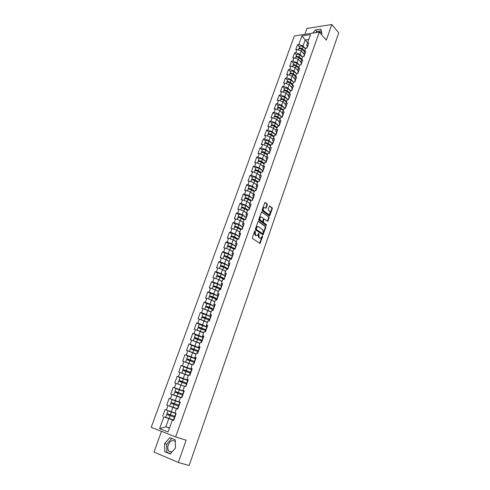 <?xml version="1.0" encoding="UTF-8"?>
<svg xmlns="http://www.w3.org/2000/svg" width="490" height="490" viewBox="0 0 490 490"><rect width="100%" height="100%" fill="white"/><g stroke="black" fill="none" stroke-linecap="round" stroke-linejoin="round"><path stroke-width="0.73" d="M255.106 230.796L254.678 231.035L252.356 237.626L252.54 238.52L260.037 243.438L262.609 236.548L262.487 235.929L260.821 238.195L259.822 238.103L259.228 237.693L258.818 233.381L257.146 235.647L255.523 235.145L255.106 230.796M171.727 452.276L168.793 451.119C167.666 449.452 167.5 447.364 168.303 444.865C170.33 440.682 172.664 439.591 175.291 441.588M267.368 204.857L267.191 203.963L264.9 202.45L262.107 209.941L262.291 210.835L269.598 216.029L272.342 208.605L272.164 207.723L269.512 205.923L268.177 209.304L268.355 210.192L269.518 211.061C270.388 212.268 270.296 213.371 269.243 214.369L268.398 214.277L263.792 210.878C262.91 209.665 262.995 208.556 264.055 207.546L266.027 208.25L267.368 204.857L266.854 204.832L266.683 203.938L264.796 202.517M326.303 40.131L331.779 24.5L338.774 32.799L189.152 465.5L178.323 462.48L186.127 440.204L175.628 436.896L319.29 32.107L326.303 40.131M258.573 221.388L257.961 221.719L255.4 228.983L255.584 229.877L263.026 234.882L265.819 227.336L265.641 226.447L258.236 221.364M258.769 219.422L261.587 211.864L268.918 217.046L269.09 217.934L267.748 221.333L264.606 219.244L264 219.569L263.289 221.603L263.467 222.497L266.425 224.622L266.346 225.492L258.947 220.316L258.769 219.422M175.628 436.896L151.226 427.317L294.386 35.935L319.29 32.107M299.568 46.838L297.534 44.639L295.709 49.662L296.989 49.484L301.191 51.003L303.72 53.722M297.534 44.639L298.814 44.461L301.907 35.917L310.574 34.594L307.475 43.224L308.786 43.034L306.967 48.118L305.656 48.302L304.486 51.573L305.797 51.395L303.959 56.522L302.649 56.687L301.466 59.982L302.777 59.823L300.934 64.986L299.623 65.139L298.428 68.459L299.739 68.312L297.877 73.518L296.566 73.659L295.366 77.004L296.677 76.869L294.802 82.112L293.492 82.24L292.279 85.615L293.59 85.493L291.697 90.779L290.386 90.889L289.167 94.294L290.478 94.184L288.573 99.513L287.263 99.611L286.031 103.041L287.342 102.943L285.425 108.315L284.108 108.4L282.871 111.855L284.182 111.775L282.246 117.184L280.935 117.257L279.686 120.742L280.997 120.675L279.043 126.126L277.732 126.187L276.476 129.697L277.787 129.642L275.821 135.142L274.504 135.185L273.236 138.725L274.553 138.682L272.569 144.225L271.252 144.256L269.978 147.821L271.289 147.802L269.286 153.388L267.975 153.401L266.689 156.996L267.999 156.99L265.984 162.619L264.667 162.619L263.369 166.245L264.68 166.251L262.652 171.929L261.341 171.91L260.031 175.567L261.341 175.592L259.29 181.312L257.979 181.282L256.656 184.963L257.967 185.006L255.903 190.775L254.592 190.726L253.263 194.444L254.573 194.493L252.491 200.312L251.18 200.251L249.839 203.993L251.143 204.067L249.049 209.934L247.738 209.855L246.384 213.628L247.695 213.714L245.576 219.63L244.265 219.532L242.899 223.342L244.21 223.446L242.072 229.412L240.768 229.296L239.389 233.136L240.7 233.258L238.544 239.273L237.234 239.138L235.849 243.009L237.154 243.15L234.986 249.214L233.675 249.061L232.278 252.969L233.583 253.122L231.396 259.241L230.086 259.075L228.677 263.007L229.982 263.185L227.777 269.353L226.472 269.169L225.045 273.138L226.349 273.328L224.126 279.551L222.821 279.349L221.382 283.349L222.687 283.563L220.445 289.835L219.14 289.615L217.689 293.651L218.993 293.884L216.733 300.211L215.429 299.966L213.965 304.039L215.269 304.29L212.985 310.672L211.68 310.409L210.21 314.519L211.515 314.788L209.206 321.226L207.907 320.944L206.419 325.091L207.723 325.378L205.396 331.871L204.097 331.571L202.597 335.748L203.895 336.06L201.555 342.608L200.251 342.29L198.744 346.504L200.043 346.834L197.678 353.443L196.38 353.1L194.855 357.351L196.147 357.706L193.764 364.37L192.466 364.003L190.929 368.296L192.227 368.67L189.82 375.395L188.521 375.009L186.972 379.334L188.264 379.732L185.839 386.518L184.54 386.108L182.978 390.475L184.271 390.891L181.821 397.739L180.528 397.304L178.948 401.714L180.24 402.155L177.766 409.058L176.474 408.605L174.881 413.052L176.173 413.517L173.674 420.481L172.388 420.004L168.088 431.99L159.599 428.683L163.887 416.861L173.754 420.273M173.46 420.059L163.887 416.861M162.631 416.396L165.118 409.548L166.367 409.995L167.96 405.61L176.467 408.629M179.15 405.199L178.819 405.089L179.812 402.315L180.142 402.419L169.166 398.382L166.704 405.169L167.96 405.61M169.166 398.382L170.422 398.811L171.996 394.462L180.449 397.531M183.119 391.149L173.184 387.314L170.74 394.04L171.996 394.462M173.184 387.314L174.44 387.719L176.002 383.407L184.461 386.341M181.704 378.176L177.166 376.345L174.746 383.015L176.002 383.407M177.166 376.345L178.427 376.724L179.971 372.455L188.307 375.61M184.755 367.004L181.11 365.466L178.715 372.075L179.971 372.455M181.11 365.466L182.372 365.828L183.909 361.596L192.184 364.793M188.27 356.114L185.024 354.68L182.648 361.24L183.909 361.596M185.024 354.68L186.286 355.023L187.811 350.828L196.031 354.068M191.927 345.383L188.901 343.992L186.543 350.491L187.811 350.828M188.901 343.992L190.169 344.317L191.676 340.152L199.84 343.435M195.639 334.774L192.748 333.396L190.414 339.84L191.676 340.152M192.748 333.396L194.016 333.696L195.51 329.574L203.62 332.894M199.363 324.276L196.564 322.892L194.242 329.274L195.51 329.574M196.564 322.892L197.831 323.173L199.314 319.082L207.368 322.445M203.074 313.876L200.343 312.473L198.046 318.806L199.314 319.082M200.343 312.473L201.611 312.736L203.081 308.675L211.086 312.081M206.774 303.573L204.091 302.14L201.813 308.418L203.081 308.675M204.091 302.14L205.359 302.385L206.817 298.361L211.508 300.033L214.767 301.803M210.449 293.357L207.809 291.899L205.549 298.128L206.817 298.361M207.809 291.899L209.077 292.126L210.522 288.132L215.19 289.798L218.424 291.611M214.099 283.232L211.496 281.744L209.255 287.918L210.522 288.132M211.496 281.744L212.764 281.946L214.197 277.995L218.846 279.649L222.043 281.505M217.725 273.187L215.147 271.668L212.923 277.793L214.197 277.995M215.147 271.668L216.421 271.858L217.842 267.938L222.472 269.586L225.639 271.485M221.321 263.252L218.773 261.678L216.568 267.754L217.842 267.938M218.773 261.678L220.047 261.85L221.456 257.961L226.068 259.608L229.002 261.421M232.162 256.135L228.297 254.114C226.601 253.342 225.467 253.085 224.904 253.336L222.368 251.774L220.182 257.801L221.456 257.961M222.368 251.774L223.642 251.927L225.039 248.069L229.632 249.71L232.732 251.695M235.672 246.329L231.837 244.283C230.153 243.506 229.02 243.254 228.45 243.53L225.933 241.95L223.765 247.928L225.039 248.069M225.933 241.95L227.207 242.091L228.591 238.263L233.167 239.898L236.241 241.919M231.948 233.859L229.467 232.211L227.317 238.134L228.591 238.263M229.467 232.211L230.741 232.327L232.119 228.536L236.67 230.165L239.714 232.223M235.427 224.224L232.977 222.546L230.839 228.42L232.119 228.536M232.977 222.546L234.251 222.65L235.61 218.883L240.149 220.506L243.163 222.607M238.881 214.675L236.45 212.96L234.336 218.791L235.61 218.883M236.45 212.96L237.73 213.046L239.083 209.316L243.597 210.933L246.58 213.07M242.311 205.194L239.904 203.454L237.803 209.236L239.083 209.316M239.904 203.454L241.178 203.528L242.519 199.822L247.015 201.433L249.974 203.607M245.711 195.798L243.322 194.028L241.245 199.761L242.519 199.822M243.322 194.028L244.602 194.077L245.931 190.408L250.408 192.013L253.342 194.224M249.079 186.47L246.715 184.675L244.651 190.359L245.931 190.408M246.715 184.675L247.995 184.712L249.318 181.067L253.777 182.666L256.68 184.914M252.424 177.221L250.084 175.396L248.038 181.037L249.318 181.067M250.084 175.396L251.364 175.414L252.675 171.8L257.115 173.399L259.988 175.677M255.743 168.046L253.422 166.19L251.395 171.788L252.675 171.8M253.422 166.19L254.702 166.196L256 162.613L260.423 164.199L263.277 166.514M259.032 158.944L256.736 157.057L254.72 162.613L256 162.613M256.736 157.057L258.016 157.051L259.308 153.493L263.712 155.079L266.536 157.425M262.303 149.909L260.025 147.998L258.028 153.511L259.308 153.493M260.025 147.998L261.305 147.98L262.585 144.446L266.97 146.026L269.769 148.409M265.543 140.949L263.289 139.013L261.305 144.477L262.585 144.446M263.289 139.013L264.563 138.976L265.837 135.473L270.204 137.047L272.979 139.466M268.753 132.055L266.523 130.095L264.557 135.516L265.837 135.473M266.523 130.095L267.803 130.046L269.059 126.573L273.414 128.135L276.158 130.585M271.944 123.235L269.733 121.251L267.779 126.628L269.059 126.573M269.733 121.251L271.013 121.183L272.262 117.741L276.599 119.297L279.318 121.783M275.111 114.482L272.918 112.473L270.982 117.808L272.262 117.741M272.918 112.473L274.198 112.394L275.435 108.976L279.753 110.526L282.454 113.043M278.253 105.797L276.078 103.764L274.155 109.056L275.435 108.976M276.078 103.764L277.358 103.672L278.589 100.279L282.889 101.828L285.56 104.37M281.364 97.179L279.214 95.121L277.309 100.377L278.589 100.279M279.214 95.121L280.494 95.011L281.713 91.648L286.001 93.192L288.647 95.764M284.457 88.629L282.326 86.546L280.433 91.759L281.713 91.648M282.326 86.546L283.606 86.424L284.819 83.086L289.082 84.623L291.709 87.226M287.526 80.14L285.413 78.033L283.539 83.208L284.819 83.086M285.413 78.033L286.693 77.904L287.893 74.59L292.144 76.122L294.747 78.755M290.57 71.724L288.475 69.592L286.613 74.725L287.893 74.59M288.475 69.592L289.755 69.445L290.95 66.156L295.182 67.687L297.761 70.346M293.596 63.363L291.519 61.213L289.67 66.309L290.95 66.156M291.519 61.213L292.8 61.054L293.982 57.789L298.202 59.315L300.756 62.003M296.591 55.07L294.539 52.896L292.702 57.949L293.982 57.789M294.539 52.896L295.819 52.724L296.989 49.484M304.376 54.482L303.708 53.765L304.486 51.573M301.191 51.003L300.027 54.243L302.557 56.944M295.819 52.724L300.027 54.243M301.381 62.843L300.707 62.132L301.466 59.982M298.202 59.315L297.026 62.579L299.58 65.25M292.8 61.054L297.026 62.579M298.361 71.27L297.681 70.566L298.428 68.459M295.182 67.687L294 70.977L296.609 73.653M289.755 69.445L294 70.977M295.323 79.76L294.637 79.068L295.366 77.004M292.144 76.122L290.95 79.441L293.718 82.216M286.693 77.904L290.95 79.441M292.254 88.316L291.562 87.63L292.279 85.615M289.082 84.623L287.881 87.967L290.815 90.852M283.606 86.424L287.881 87.967M289.167 96.94L288.469 96.261L289.167 94.294M286.001 93.192L284.788 96.561L287.869 99.537M280.494 95.011L284.788 96.561M286.056 105.632L285.352 104.964L286.031 103.041M282.889 101.828L281.664 105.221L284.806 108.186M277.358 103.672L281.664 105.221M282.92 114.391L282.209 113.729L282.871 111.855M279.753 110.526L278.522 113.95L281.719 116.908M274.198 112.394L278.522 113.95M279.759 123.223L279.043 122.567L279.686 120.742M276.599 119.297L275.356 122.745L278.614 125.697M271.013 121.183L275.356 122.745M276.574 132.116L275.846 131.473L276.476 129.697M273.414 128.135L272.158 131.614L275.484 134.554M267.803 130.046L272.158 131.614M273.359 141.089L272.63 140.452L273.236 138.725M270.204 137.047L268.943 140.55L272.336 143.484M264.563 138.976L268.943 140.55M270.125 150.124L269.384 149.499L269.978 147.821M266.97 146.026L265.696 149.554L269.163 152.482M261.305 147.98L265.696 149.554M266.86 159.238L266.113 158.619L266.689 156.996M263.712 155.079L262.432 158.638L265.972 161.559M258.016 157.051L262.432 158.638M263.571 168.425L262.818 167.813L263.369 166.245M260.423 164.199L259.137 167.788L262.756 170.704M254.702 166.196L259.137 167.788M260.251 177.686L259.492 177.086L260.031 175.567M257.115 173.399L255.811 177.013L259.522 179.928M251.364 175.414L255.811 177.013M256.913 187.021L256.141 186.427L256.656 184.963M253.777 182.666L252.46 186.31L256.264 189.22L252.479 186.947L251.652 189.25L254.506 190.965M247.995 184.712L252.46 186.31M253.538 196.429L252.767 195.847L253.263 194.444M250.408 192.013L249.085 195.688L252.822 198.475M244.602 194.077L249.085 195.688M250.145 205.916L249.361 205.347L249.839 203.993M247.015 201.433L245.68 205.139L249.441 207.87M241.178 203.528L245.68 205.139M246.721 215.484L245.931 214.92L246.384 213.628M243.597 210.933L242.25 214.669L246.047 217.352M237.73 213.046L242.25 214.669M243.267 225.124L242.464 224.573L242.899 223.342M240.149 220.506L238.789 224.273L242.624 226.913M234.251 222.65L238.789 224.273M239.782 234.851L238.979 234.306L239.389 233.136M236.67 230.165L235.304 233.957L239.175 236.548M230.741 232.327L235.304 233.957M236.272 244.651L235.457 244.124L235.849 243.009M233.167 239.898L231.788 243.726L235.696 246.262M227.207 242.091L231.788 243.726M232.732 254.537L231.911 254.016L232.278 252.969M229.632 249.71L228.242 253.575L232.186 256.062M223.642 251.927L228.242 253.575M229.161 264.508L228.334 264L228.677 263.007M226.068 259.608L224.665 263.504L228.652 265.935M220.047 261.85L224.665 263.504M225.559 274.559L224.726 274.063L225.045 273.138M222.472 269.586L221.057 273.512L225.082 275.894M216.421 271.858L221.057 273.512M221.933 284.696L221.088 284.212L221.382 283.349M218.846 279.649L217.419 283.612L221.486 285.94M212.764 281.946L217.419 283.612M218.271 294.919L217.419 294.441L217.689 293.651M215.19 289.798L213.756 293.792L217.86 296.064M209.077 292.126L213.756 293.792M214.577 305.227L213.714 304.768L213.965 304.039M211.508 300.033L210.057 304.057L214.204 306.281M205.359 302.385L210.057 304.057M210.853 315.627L209.983 315.174L210.21 314.519M207.791 310.354L206.327 314.415L210.516 316.577M201.611 312.736L206.327 314.415M207.099 326.113L206.217 325.672L206.419 325.091M204.042 320.76L202.566 324.858L206.798 326.965M197.831 323.173L202.566 324.858M203.675 336.685L202.425 336.263L202.597 335.748M200.263 331.258L198.775 335.393L203.044 337.438M194.016 333.696L198.775 335.393M199.516 347.373L198.591 346.945L198.744 346.504M196.447 341.849L194.946 346.014L199.265 348.004M190.169 344.317L194.946 346.014M195.755 358.178L194.732 357.724L194.855 357.351M192.601 352.531L191.088 356.732L195.449 358.656M186.286 355.023L191.088 356.732M192.068 369.111L190.929 368.296M188.724 363.304L187.192 367.543L191.596 369.405M182.372 365.828L187.192 367.543M188.148 380.062L186.972 379.334M184.81 374.17L183.266 378.445L187.713 380.246M178.427 376.724L183.266 378.445M184.197 391.106L182.978 390.475M180.859 385.134L179.309 389.446L183.799 391.179M174.44 387.719L179.309 389.446M180.204 402.241L178.948 401.714M176.878 396.19L175.31 400.538L180.173 402.333M170.422 398.811L175.31 400.538M172.86 407.343L171.28 411.735L174.899 413.003M166.367 409.995L171.28 411.735M173.717 420.377L172.388 420.004M168.805 418.601L165.859 426.778L169.467 428.162M169.534 427.972L165.859 426.778L159.599 428.683M161.48 431.341L153.989 452.08L178.323 462.48M331.779 24.5L306.997 28.475L304.884 34.318M308.81 39.512L305.135 40.051L303.004 45.974L305.515 48.7M307.634 42.795L301.907 35.917M307.346 46.183L306.685 45.46L307.475 43.224M298.814 44.461L303.004 45.974M164.615 443.579L164.775 451.737L170.202 454.016L175.475 448.013L175.236 439.812L169.803 437.656L164.615 443.579L166.698 444.21L166.876 452.344L170.379 453.814M321.299 34.404L321.924 33.663L320.907 29.088L315.382 29.957L312.736 33.112M321.85 33.749L321.703 33.191C321.152 32.064 320.043 31.746 318.39 32.242M254.727 230.931L254.426 232.229L255.014 235.096L255.523 235.145M256.362 235.678L255.014 235.096M260.049 238.226L258.72 237.644L258.138 234.802L258.438 233.516M259.614 243.334L262.107 236.07M262.603 234.777L265.311 227.293L265.133 226.405L258.157 221.419M256.197 228.695L256.325 229.32L262.579 233.699L263.314 232.579L262.744 229.743L258.481 226.729L257.446 226.637L256.197 228.695L255.688 228.652L255.817 229.277L256.325 229.32M262.07 233.65L255.817 229.277M257.709 226.552L256.938 226.594L256 227.758L256.515 227.801M255.688 228.652L256 227.758M261.489 211.931L268.918 217.046M267.338 221.229L268.581 217.897L268.404 217.015M264.079 219.195L263.491 219.532L262.775 221.566L262.952 222.454L266.425 224.622M265.96 225.351L265.911 224.579M261.636 217.088L260.766 217.003C259.682 218.025 259.59 219.14 260.49 220.353L262.456 221.566L263.455 219.171L263.277 218.277L261.636 217.088M260.931 216.941L260.251 216.966C259.173 217.989 259.081 219.104 259.976 220.316L260.49 220.353M262.144 221.541L259.976 220.316M265.617 208.152L266.854 204.832M264.208 207.49L263.546 207.515C262.487 208.526 262.395 209.634 263.283 210.847L263.792 210.878M268.587 214.387L263.283 210.847M269.188 215.925L271.828 208.575L271.656 207.693L269.408 205.996M171.757 438.434L166.698 444.21M166.876 452.344L164.775 451.737M321.293 30.821L316.76 31.525L315.823 32.64M316.76 31.525L315.382 29.957M169.209 414.369L168.934 415.14L166.661 414.418L170.134 415.673L174.82 417.296L167.562 414.736L169.558 415.367L169.828 414.589M169.283 411.251L176.124 413.64L169.283 411.263M176.131 413.634L167.972 410.791L176.118 413.67M166.661 414.418L165.657 417.192L173.497 419.954M167.972 410.791L166.974 413.56L174.795 416.322M175.095 416.518L174.771 416.39M176.1 413.713L175.775 413.597L176.106 413.707M174.783 417.394L174.458 417.266L174.789 417.37M173.779 420.206L173.454 420.071L174.458 417.266M179.775 402.419L172.002 399.65L171.01 402.394L173.105 403.16L172.927 404.017L173.576 404.232L173.73 403.374L171.904 402.707L179.12 405.285M171.016 406.461L177.827 408.893L171.016 406.461M169.705 405.996L170.698 403.246L178.489 406.014M171.01 402.394L179.12 405.273M183.732 391.375L175.996 388.607L175.01 391.32L177.08 392.141L177.025 392.937M177.631 393.158L177.705 392.343L175.904 391.639L183.07 394.236M180.516 397.329L174.612 395.21L180.485 397.427M180.473 397.451L173.717 394.897L180.522 397.31M173.717 394.897L174.703 392.172L182.452 394.94M175.01 391.32L183.082 394.211M187.652 380.43L179.953 377.655L178.979 380.35L181.018 381.214L181.043 381.937M181.649 382.157L181.649 381.404L179.867 380.669L186.99 383.284M179.72 384.73L184.473 386.304M177.699 383.891L178.672 381.189L186.384 383.964M178.979 380.35L187.008 383.247M183.873 366.814L182.911 369.472L184.926 370.379L185.006 371.028M185.612 371.249L185.557 370.562L183.793 369.791L190.88 372.431M188.368 375.444L182.954 373.509M181.87 373.129L182.611 370.305L190.279 373.08M181.643 372.982L188.387 375.389M182.911 369.472L190.898 372.376M183.879 366.802L191.535 369.576M195.388 358.821L187.768 356.046L186.812 358.692L188.797 359.642L188.919 360.205M189.526 360.432L189.428 359.813L187.688 359.005L194.732 361.669M186.506 359.525L194.144 362.294M186.512 359.519L185.551 362.171L192.264 364.572M192.239 364.64L186.433 362.49M186.812 358.692L194.757 361.596M178.819 405.089L179.144 405.218M178.838 406.063L178.507 405.953L177.515 408.74L177.839 408.856L177.515 408.74M183.168 393.972L182.831 393.887L183.144 394.034M184.154 391.222L183.811 391.143L182.831 393.887M182.856 394.836L182.525 394.744L181.533 397.5L181.851 397.641M181.87 397.598L181.533 397.5M187.149 382.849L186.806 382.782L187.113 382.947M188.123 380.124L187.78 380.062L186.806 382.782M186.843 383.707L186.5 383.633L185.759 386.494M185.863 386.445L185.526 386.365M191.094 371.824L190.751 371.775L191.045 371.959M192.062 369.123L191.713 369.08M190.794 372.67L190.445 372.614L189.489 375.297M195.008 360.897L194.659 360.861L194.946 361.063M195.969 358.215L195.614 358.184L194.659 360.861M194.708 361.736L194.352 361.706L193.434 364.278M199.21 348.157L191.627 345.377L190.677 347.998L192.637 348.99L192.784 349.468M193.397 349.701L193.268 349.156L191.547 348.317L198.585 350.895M189.446 351.41L190.377 348.819L197.972 351.599M189.526 351.434L196.11 353.847M196.08 353.933L190.463 351.771M190.677 347.998L198.499 350.877M198.885 350.062L198.53 350.044L198.811 350.264M199.834 347.404L199.479 347.404M195.443 334.811L194.506 337.402L196.606 338.823M197.225 339.055L195.375 337.714L202.027 340.287M193.305 340.734L194.212 338.216L201.77 340.997M193.544 340.82L199.92 343.214M199.883 343.312L196.521 341.885M196.398 341.83L194.646 341.212M194.506 337.402L202.064 340.183M195.449 334.799L202.995 337.579M202.731 339.325L202.37 339.319L202.646 339.558M203.313 336.691L202.37 339.319M202.437 340.146L202.076 340.146L201.225 342.528M206.749 327.099L199.24 324.313L198.309 326.891L200.386 328.263M201.016 328.502L199.173 327.204L205.782 329.795M198.009 327.712L205.537 330.481M197.55 330.297L203.699 332.673M203.662 332.784L201.096 331.669M199.553 331.007L199.099 330.848M198.309 326.891L205.825 329.678M206.541 328.674L206.18 328.692L206.443 328.949M207.478 326.064L207.105 326.095L206.18 328.692M206.247 329.494L205.88 329.519M202.995 313.931L202.076 316.473L204.11 317.79M204.759 318.035L202.94 316.785L205.016 317.367L209.506 319.394M200.925 319.651L201.788 317.275L209.267 320.056M201.531 319.872L207.448 322.218M207.405 322.346L205.439 321.471M202.076 316.473L209.555 319.26M203.001 313.918L206.425 314.868L210.473 316.705M210.32 318.12L209.953 318.151L210.21 318.427M211.245 315.529L210.871 315.585M210.032 318.929L209.659 318.978M214.161 306.397L210.149 304.529L206.725 303.604L205.812 306.14L207.772 307.389M208.458 307.653L206.67 306.452L208.74 307.016L213.199 309.08M205.518 306.954L208.948 307.861L212.972 309.723M205.475 309.533L211.166 311.854M211.11 311.995L209.61 311.309M205.812 306.14L209.236 307.071L213.254 308.933M214.063 307.653L213.695 307.702L213.946 307.99M214.988 305.086L214.614 305.135L213.695 307.702M213.781 308.455L213.407 308.504L212.654 310.605M212.109 297.344L210.369 296.211L212.44 296.75L216.862 298.851M211.202 297.014L209.512 295.899L212.93 296.793L216.923 298.686M208.415 298.931L209.23 296.683L212.648 297.583L216.641 299.476M209.389 299.28L214.847 301.577M214.792 301.736L213.658 301.203M210.418 293.406L213.842 294.276L217.823 296.174M217.781 297.277L217.407 297.344L217.646 297.651M218.693 294.729L218.307 294.821M217.493 298.073L217.113 298.159M215.667 287.103L214.038 286.05L216.108 286.577L220.494 288.708M214.528 286.705L213.187 285.737L216.598 286.607L220.561 288.53M212.115 288.702L212.905 286.515L216.317 287.391L220.28 289.308M213.279 289.118L218.503 291.385M218.442 291.556L217.603 291.152M214.081 283.269L214.087 283.245C214.632 283.067 215.772 283.355 217.499 284.108L221.449 286.038M221.462 286.993L221.082 287.067L221.321 287.391M222.368 284.463L221.976 284.568M221.18 287.777L220.794 287.881M224.095 278.651L219.74 276.483L217.676 275.974L218.92 276.838M217.909 276.519L216.831 275.668C217.382 275.472 218.516 275.748 220.237 276.507L224.163 278.461M215.784 278.559L216.549 276.44C217.101 276.244 218.234 276.525 219.961 277.279L223.887 279.233M217.15 279.049L218.699 279.6M218.969 279.723L222.129 281.278M222.062 281.468L221.468 281.174M216.831 275.668L217.725 273.193C218.277 272.991 219.41 273.267 221.131 274.026L225.051 275.986M225.112 276.789L224.732 276.881L224.959 277.224M226.013 274.284L225.614 274.406M224.837 277.573L223.795 279.496M227.672 268.673L223.348 266.48L221.284 265.984L222.239 266.707M221.321 266.45L220.445 265.678C220.996 265.451 222.135 265.727 223.844 266.487L227.74 268.471M220.157 266.468L220.163 266.444C220.721 266.223 221.854 266.493 223.569 267.258L227.47 269.237M221.033 269.077L222.074 269.445M222.779 269.769L225.719 271.258M225.651 271.454L225.265 271.264M220.445 265.678L221.327 263.222C221.89 262.995 223.024 263.265 224.732 264.03L228.622 266.021M228.738 266.67L228.346 266.781L228.567 267.136M229.626 264.19L229.228 264.331M228.456 267.448L227.446 269.304M231.213 258.781L226.919 256.552L224.861 256.08L225.596 256.693M224.745 256.478L224.022 255.768C224.585 255.523 225.719 255.786 227.421 256.552L231.292 258.567M223.74 256.558L223.752 256.527C224.316 256.282 225.443 256.546 227.146 257.317L230.68 259.149M226.539 259.902L229.283 261.317M232.327 256.644L231.935 256.766L232.15 257.134M233.209 254.181L232.805 254.335M232.052 257.409L231.648 257.562M234.728 248.969L230.465 246.709L228.414 246.25L228.971 246.776M228.175 246.599L227.574 245.943C228.15 245.674 229.277 245.925 230.968 246.703L234.808 248.742M227.293 246.727L227.305 246.697C227.875 246.427 229.008 246.678 230.698 247.456L233.742 249.073M230.239 250.102L232.817 251.462M235.886 246.697L235.494 246.831L235.696 247.217M236.762 244.253L236.352 244.424M235.617 247.456L235.206 247.621M239.145 237.589L238.214 239.236L233.981 236.946L231.935 236.505L232.352 236.958M230.821 236.976L230.833 236.946C231.409 236.652 232.536 236.897 234.214 237.681L237.185 239.285M233.895 240.376L236.321 241.686M231.592 236.817L231.102 236.198C231.678 235.904 232.805 236.143 234.483 236.927L238.299 238.998M231.954 233.834L231.966 233.804C232.548 233.503 233.675 233.742 235.347 234.532L239.157 236.603M239.42 236.829L239.022 236.982L239.218 237.381M240.284 234.41L239.873 234.594M235.892 226.748L235.721 227.231L235.427 226.839L237.472 227.268L241.209 229.332M234.318 227.305L234.33 227.274C234.912 226.956 236.039 227.189 237.705 227.979L240.651 229.608M237.503 230.729L239.8 231.99M235.004 227.115L234.594 226.533C235.182 226.215 236.309 226.447 237.975 227.238L241.76 229.332M235.439 224.193L235.451 224.163C236.039 223.832 237.166 224.065 238.832 224.861L242.605 226.962M242.918 227.048L242.519 227.213L242.709 227.63M243.781 224.647L243.365 224.849M242.654 227.795L242.238 227.997M237.785 217.713L237.797 217.683C238.385 217.339 239.512 217.566 241.172 218.362L244.094 220.01M241.068 221.149L243.248 222.374M238.397 217.505L238.06 216.948C238.655 216.605 239.775 216.831 241.435 217.627L244.896 219.581M238.9 214.626L238.912 214.596C239.506 214.246 240.627 214.467 242.287 215.263L246.035 217.395M244.259 219.545L240.933 217.664L238.887 217.254L239.089 217.591M246.39 217.346L245.986 217.523L246.176 217.952M247.248 214.963L246.825 215.184M246.127 218.087L245.711 218.301M241.221 208.201L241.233 208.164C241.833 207.803 242.954 208.023 244.608 208.82L247.505 210.492M244.596 211.643L246.666 212.832M241.784 207.974L241.503 207.435C242.097 207.074 243.218 207.288 244.871 208.091L247.946 209.867M242.329 205.139L242.342 205.102C242.942 204.728 244.063 204.949 245.711 205.751L249.612 208.36M247.671 210.045L244.363 208.14L242.458 208.036M249.839 207.723L249.428 207.913L250.261 205.592M250.684 205.359L250.274 205.555M249.575 208.458L249.153 208.685M244.632 198.762L244.651 198.726C245.251 198.34 246.372 198.554 248.014 199.357L250.892 201.047M248.081 202.217L250.059 203.368M245.147 198.524L244.908 198.003C245.514 197.617 246.635 197.825 248.271 198.634L251.15 200.324M245.735 195.724L245.747 195.688C246.354 195.296 247.475 195.504 249.11 196.312L252.822 198.505M251.045 200.618L247.769 198.689L245.729 198.309L246.005 198.732M253.257 198.181L252.84 198.383L253.018 198.842M254.096 195.835L253.667 196.08M252.993 198.909L252.564 199.154M248.02 189.403L248.032 189.367C248.644 188.956 249.765 189.158 251.395 189.973L254.249 191.682M251.529 192.858L253.422 193.985M248.491 189.146L248.295 188.65C248.902 188.24 250.023 188.442 251.652 189.25M249.11 186.39L249.122 186.353C249.735 185.937 250.856 186.133 252.479 186.947M254.402 191.265L251.143 189.318L249.159 189.177M256.644 188.711L256.227 188.932L256.393 189.403M257.477 186.384L257.042 186.647M256.38 189.434L255.952 189.697M251.376 180.118L251.395 180.081C252.007 179.646 253.122 179.842 254.745 180.663L257.581 182.39M254.947 183.572L256.76 184.675M251.817 179.855L251.652 179.371C252.264 178.936 253.385 179.126 255.002 179.946L257.838 181.68M252.46 177.129L252.473 177.086C253.091 176.651 254.206 176.841 255.823 177.662L259.718 180.044M257.722 181.992L254.494 180.02L252.485 179.861M260.006 179.322L259.314 180.314M260.827 177.019L260.392 177.294M254.708 170.906L254.72 170.869C255.345 170.416 256.46 170.6 258.071 171.42L260.888 173.172M258.334 174.36L260.074 175.438M255.119 170.636L254.978 170.159C255.602 169.705 256.717 169.889 258.328 170.716L261.139 172.462M255.78 167.941L255.798 167.899C256.417 167.439 257.532 167.623 259.143 168.45L262.879 170.777M261.023 172.792L257.814 170.802L255.792 170.624M263.338 170.006L263.05 170.728M264.159 167.721L263.718 168.009M263.081 170.722L262.646 171.01M258.01 161.767L258.028 161.725C258.653 161.253 259.767 161.431 261.372 162.257L264.165 164.028M261.685 165.222L263.357 166.275M258.395 161.492L258.279 161.026C258.91 160.555 260.025 160.726 261.623 161.559L264.416 163.323M259.075 158.827L259.094 158.785C259.718 158.301 260.833 158.478 262.432 159.311L266.058 161.614M264.294 163.666L261.109 161.651L259.075 161.461M266.646 160.769L266.333 161.492M267.46 158.497L267.013 158.803M266.395 161.473L265.954 161.774M261.293 152.702L261.305 152.66C261.936 152.163 263.05 152.335 264.643 153.168L267.418 154.956M265.004 156.151L266.621 157.186M261.654 152.415L261.556 151.967C262.193 151.471 263.302 151.637 264.894 152.476L267.669 154.258M262.346 149.781L262.364 149.738C262.995 149.242 264.11 149.407 265.696 150.24L269.261 152.543M267.54 154.607L264.38 152.574L262.346 152.378M269.929 151.606L269.592 152.329M270.731 149.352L270.284 149.671M269.671 152.304L269.231 152.617M264.545 143.711L264.557 143.662C265.194 143.147 266.309 143.313 267.889 144.152L270.645 145.953M268.293 147.153L269.855 148.17M264.882 143.417L264.808 142.976C265.445 142.461 266.554 142.621 268.14 143.46L270.89 145.261M265.592 140.814L265.605 140.765C266.248 140.244 267.356 140.403 268.937 141.249L272.471 143.57M270.762 145.622L267.626 143.57L265.586 143.362M273.181 142.51L272.826 143.239M273.977 140.281L273.53 140.612M272.93 143.209L272.483 143.533M267.767 134.787L267.785 134.738C268.428 134.205 269.537 134.358 271.111 135.203L273.849 137.022M271.552 138.223L273.065 139.221M268.091 134.493L268.03 134.058C268.679 133.519 269.788 133.672 271.356 134.517L274.094 136.336M268.808 131.914L268.826 131.865C269.469 131.326 270.578 131.473 272.146 132.325L275.656 134.67M273.959 136.71L270.841 134.634L268.808 134.413M276.409 133.488L276.035 134.223M277.205 131.277L276.752 131.62M276.164 134.18L275.711 134.523M270.97 125.93L270.988 125.881C271.638 125.33 272.74 125.477 274.308 126.328L277.022 128.16M274.786 129.36L276.244 130.346M271.282 125.636L271.233 125.207C271.883 124.65 272.991 124.797 274.553 125.648L277.267 127.486M271.999 123.082L272.017 123.033C272.667 122.469 273.775 122.616 275.337 123.468L278.822 125.832M277.132 127.865L274.033 125.771L272.011 125.544M279.612 124.54L279.22 125.281M280.396 122.347L279.943 122.702M279.367 125.226L278.914 125.581M274.149 117.147L274.167 117.098C274.817 116.522 275.925 116.663 277.481 117.52L280.176 119.37M277.989 120.565L279.404 121.538M274.443 116.847L274.406 116.424C275.062 115.848 276.164 115.989 277.72 116.841L280.415 118.696M275.172 114.317L275.19 114.268C275.846 113.686 276.948 113.827 278.498 114.678L281.958 117.073M280.28 119.088L277.205 116.975L275.19 116.736M282.791 115.665L282.381 116.406M283.569 113.484L283.11 113.852M282.546 116.344L282.087 116.712M277.297 108.431L277.316 108.382C277.977 107.788 279.079 107.916 280.623 108.78L283.306 110.648M281.162 111.843L282.54 112.798M277.579 108.125L277.561 107.714C278.216 107.114 279.318 107.249 280.868 108.106L283.545 109.981M278.314 105.62L278.332 105.571C278.994 104.97 280.096 105.105 281.64 105.963L285.021 108.339M283.398 110.385L280.347 108.253L278.345 108.002M285.946 106.857L285.523 107.604M286.717 104.695L286.258 105.074M285.701 107.531L285.241 107.91M280.427 99.782L280.445 99.727C281.107 99.115 282.209 99.243 283.747 100.107L286.405 101.994M284.31 103.182L285.646 104.125M280.697 99.476L280.684 99.066C281.352 98.453 282.448 98.576 283.986 99.439L286.644 101.332M281.432 96.996L281.45 96.94C282.118 96.328 283.22 96.45 284.751 97.314L287.906 99.562M286.497 101.742L283.465 99.593L281.481 99.335M289.069 98.116L288.641 98.87M289.841 95.973L289.376 96.365M288.831 98.784L288.365 99.176M289.566 93.167L286.558 90.999L284.592 90.736M283.526 91.195L283.551 91.146C284.218 90.515 285.315 90.632 286.846 91.501L289.486 93.406M287.434 94.588L288.733 95.519M283.79 90.889L283.784 90.485C284.457 89.854 285.554 89.976 287.085 90.84L289.725 92.745M284.531 88.433L284.549 88.378C285.217 87.747 286.319 87.863 287.844 88.733L290.784 90.858M292.175 89.443L291.728 90.203M292.94 87.318L292.469 87.722M291.936 90.111L291.47 90.515M292.291 84.421L292.597 84.727M286.607 82.681L286.625 82.626C287.305 81.977 288.402 82.087 289.921 82.963L292.542 84.88M290.533 86.062L291.795 86.981M286.858 82.375L286.864 81.977C287.538 81.322 288.635 81.438 290.154 82.308L292.775 84.225M287.599 79.937L287.618 79.882C288.298 79.227 289.394 79.337 290.907 80.213L293.651 82.222M292.622 84.66L289.633 82.473L287.685 82.198M295.256 80.844L294.802 81.603M296.015 78.731L295.543 79.147M295.017 81.499L294.551 81.916M295.017 75.748L295.605 76.342M289.664 74.229L289.682 74.174C290.362 73.506 291.458 73.61 292.971 74.492L295.574 76.422M293.602 77.598L294.833 78.51M289.909 73.923L289.921 73.525C290.601 72.857 291.691 72.961 293.204 73.843L295.807 75.772M290.65 71.509L290.668 71.448C291.348 70.781 292.444 70.885 293.951 71.761L296.554 73.696M295.648 76.22L292.683 74.015L290.754 73.727M298.312 72.306L297.846 73.071M299.065 70.205L298.588 70.64M298.079 72.961L297.602 73.384M297.742 67.148L298.588 68.024L295.997 66.083L295.354 67.865M292.695 65.844L292.72 65.783C293.4 65.103 294.496 65.201 295.997 66.083M296.652 69.2L297.846 70.101M292.934 65.531L292.953 65.139C293.632 64.46 294.729 64.558 296.23 65.44L298.814 67.387M293.675 63.143L293.694 63.081C294.38 62.395 295.47 62.487 296.971 63.375L299.555 65.323M298.655 67.841L295.703 65.617L293.798 65.323M301.344 63.835L300.872 64.607M302.091 61.752L301.613 62.193M301.111 64.484L300.633 64.919M300.462 58.622L301.228 59.437M295.709 57.52L295.727 57.459C296.413 56.76 297.51 56.852 299.004 57.734L301.571 59.7M299.672 60.864L300.842 61.752M295.936 57.208L295.96 56.822C296.646 56.117 297.736 56.209 299.231 57.097L301.797 59.063M296.677 54.837L296.695 54.776C297.387 54.072 298.477 54.163 299.972 55.045L302.532 57.018M301.632 59.523L298.704 57.281L296.83 56.981M304.351 55.425L303.874 56.203M305.092 53.361L304.615 53.814M304.125 56.068L303.647 56.522M303.175 50.17L303.861 50.911M298.692 49.257L298.716 49.196C299.408 48.479 300.499 48.565 301.981 49.453L304.535 51.432M302.667 52.589L303.812 53.471M298.918 48.945L298.943 48.565C299.635 47.849 300.725 47.928 302.214 48.822L304.762 50.801M299.653 46.599L299.678 46.538C300.37 45.815 301.46 45.895 302.943 46.789L305.49 48.767M304.596 51.266L301.687 49.012L299.831 48.706M307.34 47.083L306.85 47.867M308.075 45.031L307.591 45.497M307.114 47.72L306.648 48.124M254.426 232.229L254.941 232.278M255.615 235.506L256.123 235.555M258.432 233.957L258.947 234.006M258.138 234.802L258.653 234.851M258.72 237.644L259.228 237.693M259.314 238.054L259.822 238.103M262.101 236.505L262.609 236.548M259.829 243.016L260.343 243.071M254.727 231.378L255.235 231.427M265.133 226.405L265.641 226.447M265.311 227.293L265.819 227.336M262.805 234.471L263.32 234.52M261.562 211.876L261.911 211.9M268.581 217.897L269.09 217.934M267.522 220.941L268.03 220.978M263.491 219.532L264 219.569M262.775 221.566L263.289 221.603M262.952 222.454L263.467 222.497M261.623 221.498L262.132 221.535M265.788 207.87L266.303 207.901M267.883 214.246L268.398 214.277M269.482 205.941L269.837 205.959M271.656 207.693L272.164 207.723M271.828 208.575L272.342 208.605M269.365 215.643L269.88 215.68M264.87 202.468L265.231 202.486M266.683 203.938L267.191 203.963M169.411 415.367L168.787 415.14M170.134 415.673L169.13 418.454M171.445 412.029L170.446 414.803M173.105 403.16L173.73 403.374M174.171 404.464L173.178 407.221M175.469 400.857L174.477 403.607M177.08 392.141L177.705 392.343M178.17 393.354L177.184 396.085M179.456 389.777L178.476 392.502M181.018 381.214L181.649 381.404M182.133 382.341L181.159 385.048M183.407 378.795L182.439 381.496M184.926 370.379L185.557 370.562M186.065 371.42L185.097 374.109M187.327 367.91L186.365 370.587M188.797 359.642L189.428 359.813M189.961 360.597L189.005 363.262M191.216 357.118L190.261 359.77M192.637 348.99L193.268 349.156M193.826 349.872L192.876 352.512M195.069 346.418L194.12 349.052M196.447 338.437L197.078 338.59M197.654 339.233L196.711 341.849M198.885 335.809L197.948 338.418M200.22 327.969L200.851 328.116M201.451 328.686L200.514 331.283M202.67 325.293L201.739 327.877M203.963 317.594L204.593 317.728M205.212 318.231L204.287 320.803M206.425 314.868L205.506 317.428M207.674 307.297L208.305 307.426M208.948 307.861L208.03 310.415M210.149 304.529L209.236 307.071M211.545 297.13L211.986 297.21M210.816 296.205L210.706 296.511M212.648 297.583L211.741 300.113M213.842 294.276L212.93 296.793M214.485 286.031L214.369 286.362M216.317 287.391L215.416 289.896M217.499 284.108L216.598 286.607M218.13 275.944L218.001 276.299M219.961 277.279L219.061 279.766M221.131 274.026L220.237 276.507M221.743 265.941L221.603 266.321M223.569 267.258L222.681 269.714M224.732 264.03L223.844 266.487M225.32 256.025L225.173 256.429M227.146 257.317L226.276 259.737M228.297 254.114L227.421 256.552M228.873 246.182L228.72 246.617M230.698 247.456L229.835 249.845M231.837 244.283L230.968 246.703M232.395 236.425L232.229 236.878M234.214 237.681L233.369 240.033M235.347 234.532L234.483 236.927M237.705 227.979L236.872 230.3M238.832 224.861L237.975 227.238M239.353 217.15L239.187 217.609M241.172 218.362L240.345 220.647M242.287 215.263L241.435 217.627M242.789 207.631L242.63 208.072M244.608 208.82L243.793 211.074M245.711 205.751L244.871 208.091M246.201 198.187L246.047 198.609M248.014 199.357L247.211 201.58M249.11 196.312L248.271 198.634M249.582 188.815L249.435 189.226M251.395 189.973L250.604 192.16M252.938 179.524L252.797 179.916M254.745 180.663L253.967 182.819M255.823 177.662L255.002 179.946M256.264 170.306L256.129 170.679M258.071 171.42L257.305 173.546M259.143 168.45L258.328 170.716M259.565 161.161L259.437 161.516M261.372 162.257L260.613 164.352M262.432 159.311L261.623 161.559M262.842 152.09L262.72 152.427M264.643 153.168L263.902 155.232M265.696 150.24L264.894 152.476M266.088 143.086L265.972 143.411M267.889 144.152L267.154 146.185M268.937 141.249L268.14 143.46M269.316 134.156L269.206 134.462M271.111 135.203L270.388 137.206M272.146 132.325L271.356 134.517M274.308 126.328L273.598 128.3M275.337 123.468L274.553 125.648M277.481 117.52L276.776 119.462M278.498 114.678L277.72 116.841M280.623 108.78L279.937 110.697M281.64 105.963L280.868 108.106M283.747 100.107L283.067 101.994M284.751 97.314L283.986 99.439M286.846 91.501L286.172 93.363M287.844 88.733L287.085 90.84M289.921 82.963L289.259 84.801M290.907 80.213L290.154 82.308M292.971 74.492L292.316 76.299M293.951 71.761L293.204 73.843M296.971 63.375L296.23 65.44M299.004 57.734L298.367 59.492M299.972 55.045L299.231 57.097M301.981 49.453L301.362 51.187M302.943 46.789L302.214 48.822M168.793 451.119L171.941 452.031M259.725 243.407L260.037 243.438M262.714 234.857L263.026 234.882M256.938 226.594L257.446 226.637M263.773 219.177L264.282 219.214M260.251 216.966L260.766 217.003M263.546 207.515L264.055 207.546M169.558 415.367L168.934 415.14M174.771 416.396L175.775 413.597M190.751 371.775L191.719 369.074M198.53 350.044L199.479 347.392M197.347 353.351L198.236 350.871M198.015 327.7L197.133 330.15M205.065 331.797L205.886 329.507M209.953 318.151L210.878 315.566M208.875 321.152L209.665 318.959M205.524 306.936L204.685 309.251M210.424 293.381L209.512 295.899M217.407 297.344L218.313 294.796M216.396 300.15L217.119 298.134M214.087 283.245L213.187 285.737M221.082 287.067L221.988 284.549M220.114 289.78L220.8 287.857M224.732 276.881L225.627 274.382M220.163 266.444L219.422 268.502M228.346 266.781L229.234 264.3M223.752 256.527L223.03 258.524M224.904 253.336L224.022 255.768M231.935 256.766L232.817 254.304M231.066 259.198L231.66 257.532M227.305 246.697L226.607 248.632M228.45 243.53L227.574 245.943M235.494 246.831L236.364 244.394M234.655 249.177L235.218 247.591M230.833 236.946L230.153 238.82M231.966 233.804L231.102 236.198M239.022 236.982L239.886 234.563M234.33 227.274L233.669 229.087M235.451 224.163L234.594 226.533M242.519 227.213L243.377 224.812M241.742 229.381L242.25 227.96M237.797 217.683L237.16 219.44M238.912 214.596L238.06 216.948M245.986 217.523L246.838 215.147M245.239 219.606L245.723 218.264M241.233 208.164L240.621 209.867M242.342 205.102L241.503 207.435M248.712 209.91L249.165 208.648M244.651 198.726L244.057 200.373M245.747 195.688L244.908 198.003M252.84 198.383L253.679 196.043M252.154 200.3L252.583 199.112M248.032 189.367L247.462 190.953M249.122 186.353L248.295 188.65M256.227 188.932L257.06 186.61M255.572 190.763L255.97 189.655M251.395 180.081L250.837 181.612M252.473 177.086L251.652 179.371M259.584 179.554L260.411 177.251M258.959 181.306L259.326 180.271M254.72 170.869L254.188 172.345M255.798 167.899L254.978 170.159M262.916 170.25L263.736 167.966M262.315 171.923L262.658 170.967M258.028 161.725L257.513 163.152M259.094 158.785L258.279 161.026M266.217 161.026L267.032 158.76M265.647 162.619L265.966 161.731M261.305 152.66L260.809 154.031M262.364 149.738L261.556 151.967M269.5 151.869L270.302 149.628M268.955 153.388L269.249 152.574M264.557 143.662L264.079 144.985M265.605 140.765L264.808 142.976M272.746 142.792L273.549 140.563M272.232 144.232L272.501 143.49M267.785 134.738L267.326 136.012M268.826 131.865L268.03 134.058M275.974 133.782L276.764 131.571M275.484 135.154L275.729 134.474M270.988 125.881L270.547 127.106M272.017 123.033L271.233 125.207M279.178 124.846L279.962 122.653M278.712 126.144L278.933 125.532M274.167 117.098L273.739 118.268M275.19 114.268L274.406 116.424M282.35 115.983L283.128 113.803M281.915 117.202L282.105 116.663M277.316 108.382L276.911 109.503M278.332 105.571L277.561 107.714M285.499 107.181L286.276 105.025M285.088 108.333L285.26 107.855M280.445 99.727L280.053 100.805M281.45 96.94L280.684 99.066M288.628 98.453L289.394 96.31M288.236 99.537L288.389 99.127M283.551 91.146L283.177 92.175M284.549 88.378L283.784 90.485M291.728 89.793L292.487 87.667M291.366 90.809L291.489 90.46M286.625 82.626L286.27 83.612M287.618 79.882L286.864 81.977M294.802 81.199L295.562 79.092M289.682 74.174L289.345 75.111M290.668 71.448L289.921 73.525M297.859 72.673L298.606 70.578M292.72 65.783L292.395 66.677M293.694 63.081L292.953 65.139M300.891 64.215L301.632 62.132M295.727 57.459L295.421 58.31M296.695 54.776L295.96 56.822M303.898 55.817L304.633 53.753M298.716 49.196L298.422 50.005M299.678 46.538L298.943 48.565M306.881 47.481L307.61 45.435"/></g></svg>
